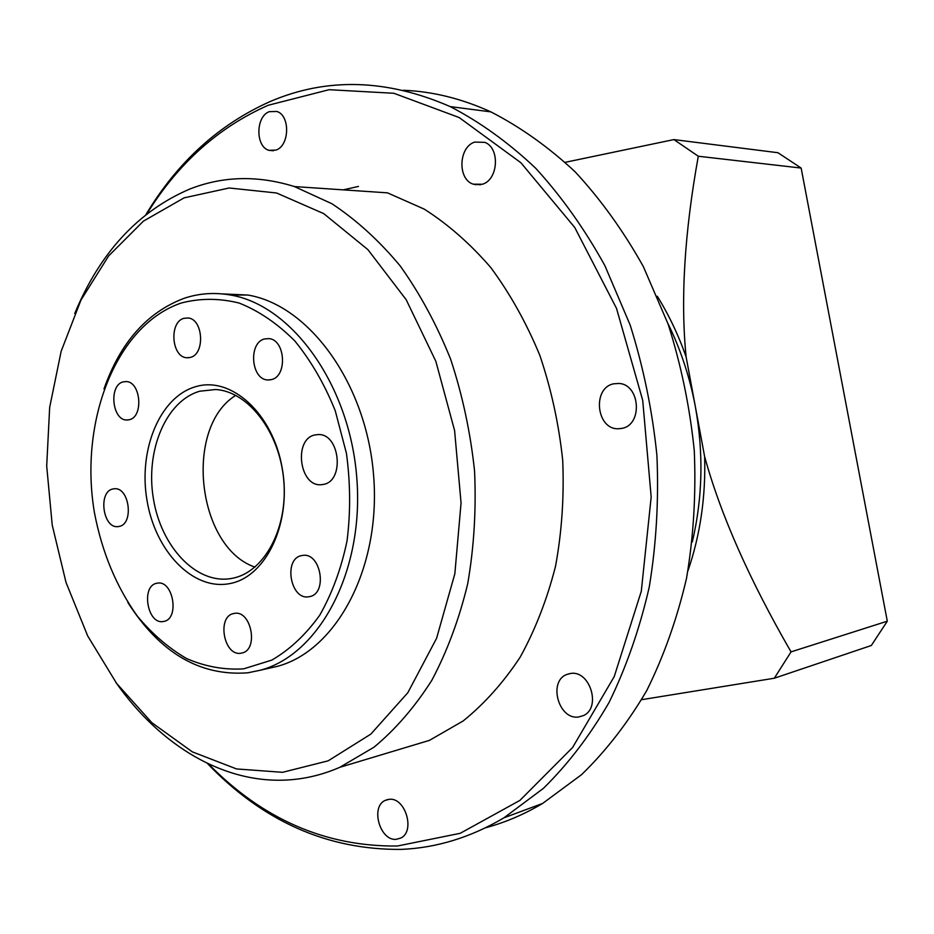 <?xml version="1.0" encoding="UTF-8"?>
<svg xmlns="http://www.w3.org/2000/svg" width="934" height="934" viewBox="0 0 934 934"><rect width="100%" height="100%" fill="white"/><g stroke="black" fill="none" stroke-linecap="round" stroke-linejoin="round"><path stroke-width="1.4" d="M887.3 621.192L871.329 645.499L774.321 678.224L791.04 651.885L887.3 621.192L801.15 168.062L777.952 152.721L673.893 139.586L565.268 162.306M475.243 184.757L476.387 184.43M801.15 168.062L698.305 156.235L673.893 139.586M687.973 570.779C700.243 534.96 705.8 496.911 704.633 456.621C720.581 514.622 749.383 579.71 791.04 651.885M704.633 456.621L686.128 356.963C678.493 335.201 668.896 314.968 657.314 296.265M698.305 156.235C684.459 232.823 680.396 299.732 686.128 356.963M774.321 678.224L641.658 699.683M667.88 323.409C680.653 349.363 689.817 377.138 695.363 406.71C703.699 452.943 702.672 498.032 692.281 541.977M358.458 186.426L343.21 189.859M403.313 90.259C432.512 91.404 461.688 98.607 490.852 111.87C520.331 126.966 548.433 146.953 575.157 171.844C600.69 199.386 623.41 230.955 643.328 266.564L668.114 324.086C681.131 364.984 689.852 407.177 694.277 450.643C696.122 494.203 693.53 536.793 686.513 578.391C677.057 618.798 663.794 656.228 646.69 690.67C627.706 722.951 606.026 750.913 581.66 774.578L542.654 803.427C524.196 814.39 505.201 822.504 485.668 827.746M207.255 763.311C262.723 821.266 327.332 849.952 401.083 849.403C436.458 847.944 470.759 837.413 503.963 817.81L543.354 788.401C567.977 764.222 589.879 735.572 609.073 702.45C626.34 667.074 639.732 628.594 649.258 587.019C656.31 544.183 658.855 500.32 656.917 455.418C652.341 410.61 643.421 367.12 630.135 324.962L604.893 265.676C584.637 229.017 561.544 196.514 535.637 168.19C508.54 142.598 480.064 122.074 450.235 106.616C386.968 79.005 327.063 77.253 270.545 101.374C219.035 124.292 177.518 162.002 145.973 214.516M208.434 763.884C262.863 819.398 325.838 846.776 397.394 846.017L460.217 833.303L519.923 800.391L572.589 747.515L614.233 676.578L641.296 591.269L651.173 496.993L642.72 400.371L616.51 308.36L574.725 227.441L520.868 162.714L459.131 117.521L393.868 93.272L329.095 89.699L268.198 105.273C218.428 127.293 178.02 163.438 147 213.699M276.009 150.082L269.05 150.351C255.379 146.93 255.542 116.458 269.307 111.66L276.873 111.461C290.357 115.419 289.633 145.716 276.009 150.082M396.226 839.327C379.834 841.102 370.214 806.532 385.31 800.345L389.244 799.306C405.263 797.087 415.537 831.225 400.826 838.043L396.226 839.327M578.485 717.02C558.497 720.044 547.931 681.201 566.833 674.465L570.627 673.472C589.961 669.947 601.566 707.727 583.458 715.572L578.485 717.02M621.834 428.391L618.343 428.764C596.312 429.757 591.946 387.867 613.661 383.816L618.81 383.454C640.257 384.178 642.977 425.052 621.834 428.391M482.353 184.255L473.269 184.185C457.391 179.386 458.477 147 474.741 142.073L484.863 142.365C500.262 148.016 498.301 179.865 482.353 184.255M115.933 682.485C160.158 745.671 224.942 785.109 290.801 779.75C307.438 778.419 323.783 774.274 339.813 767.316L374.02 747.188C395.584 729.291 414.871 706.968 431.882 680.209C447.234 651.196 459.178 619.055 467.701 583.797C474.017 547.266 476.305 509.684 474.565 471.04C470.467 432.477 462.505 395.222 450.667 359.298C436.808 324.787 419.973 293.65 400.161 265.886C379.029 240.528 356.263 219.805 331.874 203.729L294.432 186.567L387.47 192.848L424.199 209.099C448.063 224.288 470.292 243.809 490.875 267.661C510.127 293.755 526.449 323.001 539.84 355.387C551.247 389.104 558.859 424.059 562.7 460.252C564.229 496.526 561.848 531.855 555.532 566.226C547.067 599.441 535.264 629.773 520.133 657.232C503.368 682.591 484.372 703.827 463.147 720.966L429.442 740.37L394.043 751.006M294.432 186.567C257.691 175.148 222.701 176.024 189.462 189.182C138.139 211.317 99.891 252.752 74.732 313.497M184.103 197.856L143.392 221.148L108.624 255.939L80.954 300.083L61.154 351.312L49.665 407.376L46.7 466.031L52.222 525.106L66.022 582.454L87.679 635.914L116.587 683.373L151.868 722.718L192.357 751.87L236.547 768.939L282.57 772.313L328.161 760.836L370.81 734.136L407.808 692.736L436.575 638.331L454.846 573.768L461.057 502.959L454.589 430.504L435.828 361.26L406.197 299.732L367.914 249.647L323.724 213.617L276.534 192.988L229.169 187.991L184.103 197.856M222.339 293.906L247.814 295.039C309.177 305.068 366.817 384.002 373.658 476.165C380.99 568.316 336.1 650.998 277.153 666.397L268.35 668.394M127.853 602.5C160.076 653.006 200.086 676.438 247.907 672.795L260.236 670.238C319.288 654.816 364.248 571.316 356.811 478.15C349.853 384.971 291.98 305.161 230.488 295.027C214.411 292.214 198.895 293.323 183.928 298.378C146.953 312.423 120.311 342.591 104.001 388.883M181.196 303.025C115.688 325.406 78.911 421.899 94.462 512.789C101.958 552.006 116.213 586.4 137.216 615.961C152.055 633.824 168.517 648.021 186.578 658.552C205.246 666.643 224.277 670.063 243.669 668.837L271.806 660.104C289.75 649.69 305.71 634.746 319.697 615.261C332.107 593.475 341.214 568.713 347.028 540.973C350.67 512.171 350.46 482.925 346.409 453.224L335.236 410.715C324.495 384.061 310.999 360.781 294.77 340.898C277.386 323.503 258.846 310.894 239.174 303.06C219.338 298.133 200.016 298.121 181.196 303.025M229.134 583.703C192.567 590.486 155.278 551.048 147 500.367C138.22 449.791 159.784 397.02 195.498 386.734C231.037 375.655 272.997 413.388 282.255 468.389C292.05 523.262 265.816 577.737 229.134 583.703M271.479 379.601L267.696 379.963C251.071 379.601 248.152 342.871 264.439 338.972L268.98 338.61C285.395 339.719 287.59 376.227 271.479 379.601M190.478 357.395L186.753 357.757C171.529 357.208 168.902 322.207 183.811 318.342L188.154 317.969C203.238 319.113 205.27 353.998 190.478 357.395M129.417 419.693L126.861 420.008C112.115 420.545 108.589 385.322 123.055 381.913L126.125 381.562C140.777 381.527 143.801 416.727 129.417 419.693M309.049 596.698C290.334 600.842 282.979 558.193 301.927 555.555L302.418 555.473C320.911 551.69 328.079 594.024 309.352 596.651L309.049 596.698M240.995 653.193C223.751 656.66 216.513 616.055 233.897 613.51L234.212 613.451C251.141 609.505 259.057 649.784 241.953 653.006L240.995 653.193M163.45 621.472C147.315 625.103 140.649 585.443 157.005 583.236L157.332 583.178C173.327 579.734 179.888 619.289 163.648 621.437L163.45 621.472M119.132 526.437L118.011 526.613C102.915 528.807 97.825 491.739 112.851 488.972L114.45 488.751C129.487 487.046 134.099 524.102 119.132 526.437M323.491 484.396L321.249 484.699C299.382 487.034 293.241 439.085 314.875 434.952L318.342 434.555C339.929 433.504 344.844 481.045 323.491 484.396M231.784 578.403L230.593 578.613C195.907 584.205 160.917 546.448 153.351 498.417C145.342 450.492 165.972 400.826 199.794 391.206L215.532 389.525C248.269 391.241 279.826 432.127 283.773 480.566C288.069 528.983 263.808 572.927 231.784 578.403M235.788 395.351C183.566 427.41 196.957 547.371 254.97 567.125M503.963 817.81L542.654 803.427M450.235 106.616L490.852 111.87M269.05 150.351L273.499 150.748M385.31 800.345L387.972 799.469M566.833 674.465L570.125 673.531M618.343 428.764L621.764 428.414M473.269 184.185L480.531 184.757M339.813 767.316L429.442 740.37M260.236 670.238L277.153 666.397M230.488 295.027L247.814 295.039M231.434 578.473L230.593 578.613M270.545 379.811L267.696 379.963M189.333 357.664L186.753 357.757M128.518 419.891L126.861 420.008M118.723 526.519L118.011 526.613M323.036 484.489L321.249 484.699"/></g></svg>
